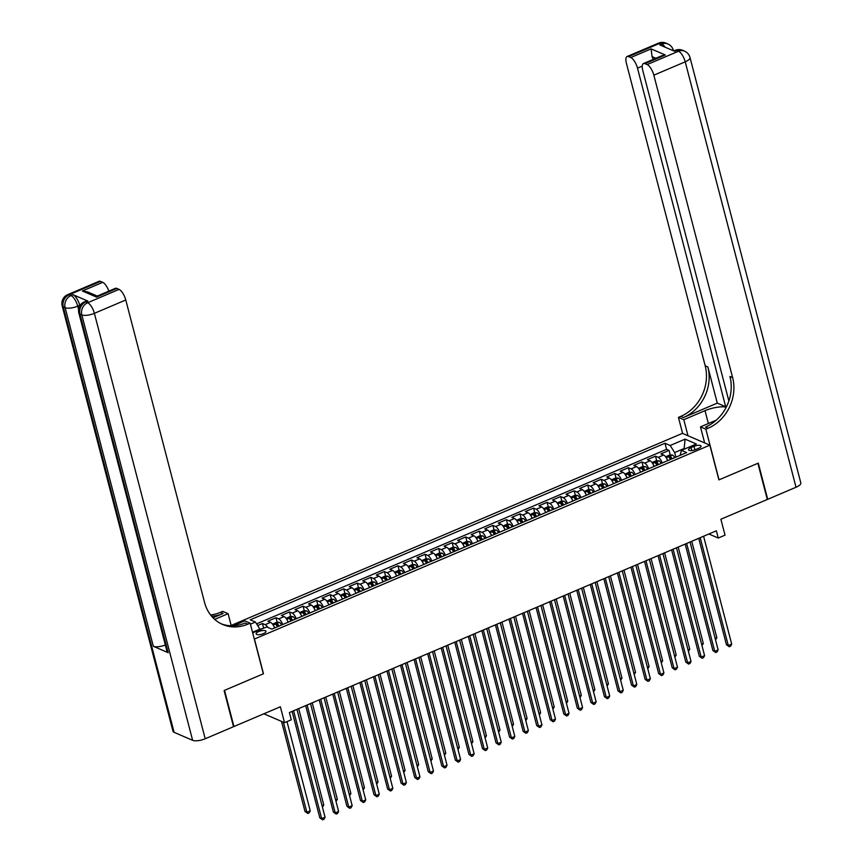 <?xml version="1.0" encoding="UTF-8"?>
<svg xmlns="http://www.w3.org/2000/svg" width="863" height="863" viewBox="0 0 863 863"><rect width="100%" height="100%" fill="white"/><g stroke="black" fill="none" stroke-linecap="round" stroke-linejoin="round"><path stroke-width="1.29" d="M263.431 633.625A5.092 1.737 -14.6 0 0 265.977 631.317A5.092 1.737 -14.6 0 0 258.684 631.576A5.092 1.737 -14.6 0 0 256.128 633.884A5.092 1.737 -14.6 0 0 263.431 633.625M263.862 713.787L284.51 722.687L280.367 706.765L233.938 726.527L224.52 690.357L263.485 673.766L254.434 639.03L709.861 445.168L682.439 433.355L231.176 625.448M709.861 445.168L718.911 479.893L757.876 463.302L767.304 499.483L720.875 519.246L725.028 535.157L718.243 538.048L716.366 530.81L289.396 712.558L291.284 719.796L284.51 722.687M667.66 460.659A6.365 2.395 -113.1 0 0 663.636 455.028L660.929 453.862L669.062 450.4L670.26 454.984M662.234 462.967A6.365 2.395 -113.1 0 0 658.21 457.336L655.513 456.171L656.7 460.756M655.513 456.171L647.379 459.634L650.087 460.799A6.365 2.395 -113.1 0 1 654.1 466.43M640.551 472.201A6.365 2.395 -113.1 0 0 636.527 466.57L633.82 465.405L641.953 461.942L643.151 466.527M626.991 477.973A6.365 2.395 -113.1 0 0 622.978 472.341L620.27 471.176L628.404 467.714L629.591 472.298M613.442 483.733A6.365 2.395 -113.1 0 0 609.418 478.113L606.711 476.937L614.844 473.485L616.042 478.07M599.882 489.504A6.365 2.395 -113.1 0 0 595.869 483.873L593.161 482.708L601.295 479.245L602.482 483.841M586.333 495.276A6.365 2.395 -113.1 0 0 582.309 489.645L579.602 488.48L587.735 485.017L588.933 489.601M589.958 493.56L590.001 493.712A2.147 0.809 66.9 0 0 589.753 493.248L589.213 491.166L587.584 491.867A4.218 1.586 66.9 0 1 589.149 494.078M572.773 501.047A6.365 2.395 -113.1 0 0 568.76 495.416L566.052 494.251L574.186 490.788L575.373 495.373M559.224 506.818A6.365 2.395 -113.1 0 0 555.2 501.187L552.493 500.022L560.626 496.559L561.824 501.144M545.664 512.59A6.365 2.395 -113.1 0 0 541.651 506.959L538.944 505.794L547.077 502.331L548.264 506.915M549.3 510.874L549.343 511.025A2.147 0.809 66.9 0 0 549.095 510.562L548.555 508.48L546.926 509.17A4.218 1.586 66.9 0 1 548.48 511.392M532.115 518.361A6.365 2.395 -113.1 0 0 528.091 512.73L525.384 511.565L533.517 508.102L534.715 512.687M518.555 524.121A6.365 2.395 -113.1 0 0 514.542 518.501L511.835 517.336L519.968 513.873L521.166 518.458M505.006 529.893A6.365 2.395 -113.1 0 0 500.982 524.262L498.275 523.097L506.408 519.645L507.606 524.229M491.446 535.664A6.365 2.395 -113.1 0 0 487.433 530.033L484.726 528.868L492.859 525.405L494.057 530.001M495.082 533.949L495.125 534.1A2.147 0.809 66.9 0 0 494.877 533.636L494.337 531.554L492.708 532.255A4.218 1.586 66.9 0 1 494.272 534.467M477.897 541.435A6.365 2.395 -113.1 0 0 473.873 535.804L471.166 534.639L479.299 531.177L480.497 535.761M464.337 547.207A6.365 2.395 -113.1 0 0 460.324 541.576L457.617 540.411L465.75 536.948L466.948 541.533M450.788 552.978A6.365 2.395 -113.1 0 0 446.764 547.347L444.057 546.182L452.19 542.719L453.388 547.304M454.423 551.263L454.456 551.414A2.147 0.809 66.9 0 0 454.208 550.95L453.668 548.868L452.039 549.558A4.218 1.586 66.9 0 1 453.604 551.781M437.239 558.749A6.365 2.395 -113.1 0 0 433.215 553.118L430.508 551.953L438.641 548.49L439.839 553.075M423.679 564.521A6.365 2.395 -113.1 0 0 419.655 558.89L416.948 557.725L425.081 554.262L426.279 558.846M410.13 570.281A6.365 2.395 -113.1 0 0 406.106 564.661L403.399 563.496L411.532 560.033L412.73 564.618M396.57 576.053A6.365 2.395 -113.1 0 0 392.546 570.421L389.849 569.256L397.972 565.794L399.17 570.389M383.021 581.824A6.365 2.395 -113.1 0 0 378.997 576.193L376.29 575.028L384.423 571.565L385.621 576.15M369.461 587.595A6.365 2.395 -113.1 0 0 365.437 581.964L362.74 580.799L370.863 577.336L372.061 581.921M355.912 593.366A6.365 2.395 -113.1 0 0 351.888 587.735L349.181 586.57L357.314 583.108L358.512 587.692M359.537 591.651L359.58 591.802A2.147 0.809 66.9 0 0 359.332 591.338L358.792 589.256L357.163 589.947A4.218 1.586 66.9 0 1 358.728 592.169M342.352 599.138A6.365 2.395 -113.1 0 0 338.328 593.507L335.631 592.342L343.754 588.879L344.952 593.464M328.803 604.909A6.365 2.395 -113.1 0 0 324.779 599.278L322.072 598.113L330.205 594.65L331.403 599.235M315.243 610.67A6.365 2.395 -113.1 0 0 311.219 605.049L308.523 603.884L316.656 600.421L317.843 605.006M318.879 608.954L318.911 609.116A2.147 0.809 66.9 0 0 318.674 608.652L318.123 606.57L316.505 607.261A4.218 1.586 66.9 0 1 318.059 609.472M301.694 616.441A6.365 2.395 -113.1 0 0 297.67 610.81L294.963 609.645L303.096 606.193L304.294 610.777M288.134 622.212A6.365 2.395 -113.1 0 0 284.11 616.581L281.414 615.416L289.547 611.953L290.734 616.549M274.585 627.984A6.365 2.395 -113.1 0 0 270.561 622.352L267.854 621.187L275.987 617.725L277.185 622.309M693.992 446.344L691.004 447.606A4.93 1.672 -14.6 0 0 688.534 449.839A4.93 1.672 -14.6 0 0 695.6 449.591L698.588 448.318A4.93 1.672 -14.6 0 0 701.058 446.085A4.93 1.672 -14.6 0 0 693.992 446.344L694.909 449.86M252.676 632.859L266.689 626.905L271.877 629.138L686.646 452.579L681.457 450.346L680.13 455.351M250.421 624.176L255.426 622.05L250.238 619.817L664.995 443.258L670.184 445.491L685.093 439.138L696.365 443.992L681.457 450.346M669.062 450.4L666.581 449.332L256.57 623.863M267.735 627.347A6.365 2.395 66.9 0 0 265.135 624.661L262.438 623.496L257.638 625.546M275.987 617.725L278.695 618.89A6.365 2.395 66.9 0 1 282.719 624.521M289.547 611.953L292.244 613.118A6.365 2.395 66.9 0 1 296.268 618.749M303.096 606.193L305.804 607.358A6.365 2.395 66.9 0 1 309.828 612.978M316.656 600.421L319.353 601.587A6.365 2.395 66.9 0 1 323.377 607.218M330.205 594.65L332.913 595.815A6.365 2.395 66.9 0 1 336.937 601.446M343.754 588.879L346.462 590.044A6.365 2.395 66.9 0 1 350.486 595.675M357.314 583.108L360.022 584.273A6.365 2.395 66.9 0 1 364.046 589.904M370.863 577.336L373.571 578.501A6.365 2.395 66.9 0 1 377.595 584.132M384.423 571.565L387.131 572.73A6.365 2.395 66.9 0 1 391.144 578.361M397.972 565.794L400.68 566.959A6.365 2.395 66.9 0 1 404.704 572.59M411.532 560.033L414.24 561.198A6.365 2.395 66.9 0 1 418.253 566.818M425.081 554.262L427.789 555.427A6.365 2.395 66.9 0 1 431.813 561.058M438.641 548.49L441.349 549.655A6.365 2.395 66.9 0 1 445.362 555.287M452.19 542.719L454.898 543.884A6.365 2.395 66.9 0 1 458.922 549.515M465.75 536.948L468.458 538.113A6.365 2.395 66.9 0 1 472.471 543.744M479.299 531.177L482.007 532.342A6.365 2.395 66.9 0 1 486.031 537.973M492.859 525.405L495.567 526.57A6.365 2.395 66.9 0 1 499.58 532.201M506.408 519.645L509.116 520.81A6.365 2.395 66.9 0 1 513.14 526.43M519.968 513.873L522.676 515.038A6.365 2.395 66.9 0 1 526.689 520.669M533.517 508.102L536.225 509.267A6.365 2.395 66.9 0 1 540.249 514.898M547.077 502.331L549.785 503.496A6.365 2.395 66.9 0 1 553.798 509.127M560.626 496.559L563.334 497.724A6.365 2.395 66.9 0 1 567.358 503.356M574.186 490.788L576.883 491.953A6.365 2.395 66.9 0 1 580.907 497.584M587.735 485.017L590.443 486.182A6.365 2.395 66.9 0 1 594.467 491.813M601.295 479.245L603.992 480.411A6.365 2.395 66.9 0 1 608.016 486.042M614.844 473.485L617.552 474.65A6.365 2.395 66.9 0 1 621.576 480.27M628.404 467.714L631.101 468.879A6.365 2.395 66.9 0 1 635.125 474.51M641.953 461.942L644.661 463.107A6.365 2.395 66.9 0 1 648.685 468.738M684.305 449.127L684.143 448.512L674.661 452.557L670.184 445.491M675.858 457.163L674.661 452.557M708.857 534.003L718.243 538.048M684.942 448.857L684.143 448.512L685.093 439.138M260.054 629.72L259.892 629.116L252.525 632.255M666.581 449.332L664.995 443.258M262.438 623.496L263.625 628.081M255.426 622.05L259.892 629.116M698.728 538.318L726.452 644.747L728.296 645.546L700.206 537.692M731.695 644.1L730.605 646.171L729.257 646.754L728.296 645.546L731.695 644.1L703.593 536.247M729.257 646.754L726.452 644.747M666.948 459.008A4.218 1.586 66.9 0 1 667.897 460.551M665.621 456.818L669.677 454.974L672.514 455.038A4.218 1.586 66.9 0 1 674.672 457.67M672.104 458.771A4.218 1.586 -113.1 0 0 670.54 456.549L668.911 457.239A4.218 1.586 66.9 0 1 670.475 459.461M670.54 456.549L671.08 458.631A2.147 0.809 66.9 0 1 671.371 459.073M715.157 638.447L716.862 637.714L691.748 541.284M716.862 637.714L715.535 639.893M658.501 43.15A9.536 9.536 0 0 1 666.02 43.161A9.536 8.22 113.3 0 0 659.979 43.247L628.598 56.602A9.536 3.592 -113.1 0 0 627.131 56.505L658.501 43.15A9.536 3.592 66.9 0 1 659.979 43.247L661.835 44.045L659.807 44.908L674.629 51.295L676.657 50.432L678.512 51.23A9.536 3.592 66.9 0 1 685.222 61.823L653.841 75.178A9.536 3.592 -113.1 0 0 647.131 64.585L678.512 51.23A9.536 8.22 -66.7 0 1 684.553 51.144A9.536 9.536 0 0 1 690.012 57.508A9.536 3.247 -14.6 0 1 685.222 61.823L796.031 487.25L767.703 499.31L758.286 463.129L719.041 479.839L705.858 429.191L708.156 428.21A39.752 34.25 113.3 0 0 732.622 377.606L653.841 75.178M726.268 407.109A17.886 6.084 -14.6 0 0 705.017 410.659L683.798 419.698L678.426 417.379L680.734 416.398A39.752 34.25 113.3 0 0 705.19 365.793L626.419 63.366A9.536 3.592 -113.1 0 1 627.131 56.505M704.661 442.924L700.476 426.872L716.29 420.152M700.476 426.872L705.858 429.191M726.657 406.344L725.697 406.743L637.498 68.145A9.536 3.592 -113.1 0 0 630.788 57.541L651.123 48.889L665.276 54.984L661.727 55.771L643.474 63.549A9.536 3.592 -113.1 0 0 642.762 70.41L728.857 400.95M717.282 403.118L683.399 417.552A39.752 34.25 113.3 0 0 707.865 366.948L717.282 403.118L725.697 406.743M665.276 54.984L644.952 63.646L647.131 64.585M644.952 63.646A9.536 3.592 -113.1 0 0 643.474 63.549M690.012 57.508L800.821 482.924A9.536 3.247 165.4 0 1 796.031 487.25M687.984 435.739L683.798 419.698M682.611 433.431L678.426 417.379M628.598 56.602L630.788 57.541M655.869 58.274L652.04 56.624A9.536 3.592 66.9 0 1 653.205 59.407M708.156 428.21L705.492 427.066A39.752 34.25 113.3 0 0 729.947 376.462L732.622 377.606M652.04 56.624L651.123 48.889M87.864 301.079L85.825 301.942A9.536 3.592 -113.1 0 0 84.347 301.845L86.386 300.982A9.536 3.592 66.9 0 1 87.864 301.079L73.031 294.693A9.536 3.592 66.9 0 1 79.741 305.286L77.713 306.149L78.609 309.58M224.11 690.529L263.344 673.82L250.162 623.172L247.854 624.154A39.752 34.25 -66.7 0 1 222.708 624.488A39.752 34.25 -66.7 0 1 204.542 602.406L125.771 299.979L94.391 313.334L205.2 738.76L233.528 726.7L224.11 690.529M231.252 625.772L228.102 613.679L214.693 619.386M228.102 613.679L222.73 611.36L220.432 612.342A39.752 34.25 -66.7 0 1 210.561 614.931M213.01 617.779L223.096 613.496A39.752 34.25 -66.7 0 1 211.597 616.214M250.162 623.172L244.779 620.864L233.301 625.751M205.2 738.76A9.536 3.247 165.4 0 1 192.622 740.303L81.812 314.887L79.957 314.089A9.536 8.22 113.3 0 1 85.825 301.942L87.681 302.74L119.062 289.385L116.872 288.436A9.536 3.592 66.9 0 0 115.394 288.339L97.141 296.117L96.537 297.099L82.384 290.993L102.719 282.341L100.529 281.403L69.148 294.758L71.003 295.556L73.031 294.693M102.719 282.341A9.536 3.592 66.9 0 1 108.867 291.122M165.329 644.995A9.536 3.247 165.4 0 1 153.334 646.301L65.135 307.703L63.279 306.904A9.536 8.22 113.3 0 1 69.148 294.758A9.536 3.592 -113.1 0 0 67.67 294.661L99.051 281.306A9.536 3.592 66.9 0 1 100.529 281.403M192.622 740.303L174.089 732.32A9.536 3.247 165.4 0 1 172.988 731.263L62.179 305.847A9.536 3.247 -14.6 0 0 63.279 306.904L174.089 732.32M153.334 646.301L168.156 652.687A9.536 3.247 165.4 0 1 167.055 651.63L78.857 313.032A9.536 3.247 -14.6 0 0 79.957 314.089L168.156 652.687M119.062 289.385A9.536 3.592 66.9 0 1 125.771 299.979M247.854 624.154L245.189 623.01A39.752 34.25 -66.7 0 1 221.381 623.884M82.384 290.993L87.584 291.899L97.26 296.063M685.168 544.089L712.892 650.519L714.747 651.317L686.657 543.453M718.135 649.871L717.056 651.943L715.697 652.525L714.747 651.317L718.135 649.871L690.044 542.018M715.697 652.525L712.892 650.519M671.619 549.86L699.343 656.29L701.198 657.088L673.097 549.224M704.586 655.643L703.496 657.714L702.148 658.296L701.198 657.088L704.586 655.643L676.484 547.789M702.148 658.296L699.343 656.29M658.059 555.632L685.783 662.061L687.638 662.849L659.548 554.995M691.026 661.414L689.947 663.485L688.588 664.068L687.638 662.849L691.026 661.414L662.935 553.561M688.588 664.068L685.783 662.061M644.51 561.403L672.234 667.822L674.089 668.62L645.988 560.767M677.477 667.185L676.387 669.257L675.039 669.828L674.089 668.62L677.477 667.185L649.375 559.321M675.039 669.828L672.234 667.822M653.399 464.779A4.218 1.586 66.9 0 1 654.348 466.322M652.061 462.59L656.117 460.745L658.954 460.81A4.218 1.586 66.9 0 1 661.123 463.442M658.545 464.531A4.218 1.586 -113.1 0 0 656.98 462.32L655.362 463.01A4.218 1.586 66.9 0 1 656.916 465.233M656.98 462.32L657.53 464.402A2.147 0.809 66.9 0 1 657.811 464.844M701.608 644.208L703.313 643.485L678.189 547.056M703.313 643.485L701.986 645.664M639.839 470.551A4.218 1.586 66.9 0 1 640.788 472.093M638.512 468.361L642.568 466.516L645.405 466.581A4.218 1.586 66.9 0 1 647.563 469.213M644.995 470.303A4.218 1.586 -113.1 0 0 643.431 468.091L641.802 468.782A4.218 1.586 66.9 0 1 643.367 471.004M643.431 468.091L643.971 470.173A2.147 0.809 66.9 0 1 644.262 470.615M688.048 649.979L689.753 649.256L664.639 552.827M689.753 649.256L688.426 651.436M626.29 476.322A4.218 1.586 66.9 0 1 627.239 477.865M624.952 474.132L629.008 472.288L631.845 472.341A4.218 1.586 66.9 0 1 634.014 474.984M631.436 476.074A4.218 1.586 -113.1 0 0 629.871 473.863L628.253 474.553A4.218 1.586 66.9 0 1 629.807 476.764M629.871 473.863L630.422 475.945A2.147 0.809 66.9 0 1 630.702 476.387M674.499 655.751L676.204 655.028L651.09 558.598M676.204 655.028L674.877 657.207M612.73 482.093A4.218 1.586 66.9 0 1 613.679 483.636M611.403 479.904L615.459 478.059L618.296 478.113A4.218 1.586 66.9 0 1 620.454 480.745M617.886 481.845A4.218 1.586 -113.1 0 0 616.322 479.634L614.693 480.324A4.218 1.586 66.9 0 1 616.258 482.536M616.322 479.634L616.862 481.716A2.147 0.809 66.9 0 1 617.153 482.158M660.939 661.522L662.644 660.799L637.53 564.37M662.644 660.799L661.317 662.978M630.95 567.164L658.674 673.593L660.529 674.391L632.439 566.538M663.917 672.957L662.838 675.028L661.479 675.6L660.529 674.391L663.917 672.957L635.826 565.092M661.479 675.6L658.674 673.593M599.181 487.865A4.218 1.586 66.9 0 1 600.13 489.407M597.843 485.675L601.899 483.819L604.736 483.884A4.218 1.586 66.9 0 1 606.905 486.516M604.327 487.617A4.218 1.586 -113.1 0 0 602.762 485.405L601.144 486.096A4.218 1.586 66.9 0 1 602.698 488.307M602.762 485.405L603.313 487.487A2.147 0.809 66.9 0 1 603.593 487.929M647.39 667.293L649.095 666.57L623.981 570.141M649.095 666.57L647.768 668.749M617.401 572.935L645.125 679.364L646.98 680.163L618.879 572.309M650.368 678.717L649.278 680.799L647.93 681.371L646.98 680.163L650.368 678.717L622.266 570.864M647.93 681.371L645.125 679.364M585.621 493.625A4.218 1.586 66.9 0 1 586.57 495.179M584.294 491.435L588.35 489.591L591.187 489.655A4.218 1.586 66.9 0 1 593.345 492.288M590.777 493.388A4.218 1.586 -113.1 0 0 589.213 491.166M633.83 673.064L635.535 672.331L610.421 575.912M635.535 672.331L634.208 674.51M603.841 578.706L631.565 685.136L633.42 685.934L605.33 578.081M636.808 684.488L635.729 686.57L634.37 687.142L633.42 685.934L636.808 684.488L608.717 576.635M634.37 687.142L631.565 685.136M572.072 499.397A4.218 1.586 66.9 0 1 573.021 500.939M570.734 497.207L574.79 495.362L577.627 495.427A4.218 1.586 66.9 0 1 579.796 498.059M577.218 499.159A4.218 1.586 -113.1 0 0 575.664 496.937L574.035 497.627A4.218 1.586 66.9 0 1 575.589 499.85M575.664 496.937L576.204 499.019A2.147 0.809 66.9 0 1 576.484 499.472M620.281 678.836L621.986 678.102L596.872 581.684M621.986 678.102L620.659 680.281M590.292 584.478L618.016 690.907L619.871 691.705L591.77 583.852M623.259 690.26L622.169 692.331L620.821 692.913L619.871 691.705L623.259 690.26L595.157 582.406M620.821 692.913L618.016 690.907M558.512 505.168A4.218 1.586 66.9 0 1 559.461 506.71M557.185 502.978L561.241 501.133L564.078 501.198A4.218 1.586 66.9 0 1 566.236 503.83M563.668 504.931A4.218 1.586 -113.1 0 0 562.104 502.708L560.475 503.399A4.218 1.586 66.9 0 1 562.04 505.621M562.104 502.708L562.644 504.79A2.147 0.809 66.9 0 1 562.935 505.233M606.721 684.607L608.426 683.874L583.312 587.444M608.426 683.874L607.099 686.053M576.743 590.249L604.456 696.678L606.311 697.477L578.221 589.612M609.699 696.031L608.62 698.102L607.261 698.685L606.311 697.477L609.699 696.031L581.608 588.178M607.261 698.685L604.456 696.678M544.963 510.939A4.218 1.586 66.9 0 1 545.912 512.482M543.636 508.749L547.681 506.905L550.518 506.969A4.218 1.586 66.9 0 1 552.687 509.602M550.109 510.691A4.218 1.586 -113.1 0 0 548.555 508.48M593.172 690.368L594.877 689.645L569.763 593.215M594.877 689.645L593.55 691.824M563.183 596.02L590.907 702.45L592.762 703.248L564.661 595.384M596.15 701.802L595.06 703.874L593.712 704.456L592.762 703.248L596.15 701.802L568.048 593.949M593.712 704.456L590.907 702.45M531.403 516.71A4.218 1.586 66.9 0 1 532.352 518.253M530.076 514.521L534.132 512.676L536.969 512.741A4.218 1.586 66.9 0 1 539.138 515.373M536.559 516.462A4.218 1.586 -113.1 0 0 534.995 514.251L533.366 514.941A4.218 1.586 66.9 0 1 534.931 517.153M534.995 514.251L535.535 516.333A2.147 0.809 66.9 0 1 535.826 516.775M579.612 696.139L581.328 695.416L556.204 598.987M581.328 695.416L579.99 697.595M549.634 601.791L577.347 708.21L579.202 709.008L551.112 601.155M582.59 707.574L581.511 709.645L580.152 710.227L579.202 709.008L582.59 707.574L554.499 599.709M580.152 710.227L577.347 708.21M517.854 522.482A4.218 1.586 66.9 0 1 518.803 524.024M516.527 520.292L520.572 518.447L523.409 518.501A4.218 1.586 66.9 0 1 525.578 521.144M523 522.234A4.218 1.586 -113.1 0 0 521.446 520.022L519.817 520.713A4.218 1.586 66.9 0 1 521.381 522.924M521.446 520.022L521.986 522.104A2.147 0.809 66.9 0 1 522.266 522.547M566.063 701.91L567.768 701.188L542.654 604.758M567.768 701.188L566.441 703.367M536.074 607.552L563.798 713.981L565.653 714.78L537.552 606.926M569.041 713.345L567.951 715.416L566.603 715.988L565.653 714.78L569.041 713.345L540.939 605.481M566.603 715.988L563.798 713.981M504.294 528.253A4.218 1.586 66.9 0 1 505.243 529.796M502.967 526.063L507.023 524.208L509.86 524.273A4.218 1.586 66.9 0 1 512.029 526.905M509.45 528.005A4.218 1.586 -113.1 0 0 507.886 525.794L506.257 526.484A4.218 1.586 66.9 0 1 507.822 528.695M507.886 525.794L508.426 527.876A2.147 0.809 66.9 0 1 508.717 528.318M552.503 707.682L554.219 706.959L529.095 610.529M554.219 706.959L552.881 709.138M522.525 613.323L550.238 719.753L552.093 720.551L524.003 612.698M555.481 719.106L554.402 721.188L553.043 721.759L552.093 720.551L555.481 719.106L527.39 611.252M553.043 721.759L550.238 719.753M490.745 534.014A4.218 1.586 66.9 0 1 491.694 535.567M489.418 531.835L493.463 529.979L496.311 530.044A4.218 1.586 66.9 0 1 498.469 532.676M495.891 533.776A4.218 1.586 -113.1 0 0 494.337 531.554M538.954 713.453L540.659 712.73L515.545 616.301M540.659 712.73L539.332 714.909M508.965 619.095L536.689 725.524L538.544 726.322L510.443 618.469M541.932 724.877L540.853 726.959L539.494 727.531L538.544 726.322L541.932 724.877L513.841 617.023M539.494 727.531L536.689 725.524M477.185 539.785A4.218 1.586 66.9 0 1 478.134 541.338M475.858 537.595L479.914 535.75L482.751 535.815A4.218 1.586 66.9 0 1 484.92 538.447M482.341 539.548A4.218 1.586 -113.1 0 0 480.777 537.325L479.148 538.027A4.218 1.586 66.9 0 1 480.713 540.238M480.777 537.325L481.317 539.407A2.147 0.809 66.9 0 1 481.608 539.86M525.394 719.224L527.11 718.491L501.986 622.072M527.11 718.491L525.772 720.67M495.416 624.866L523.129 731.295L524.984 732.094L496.894 624.24M528.372 730.648L527.293 732.719L525.934 733.302L524.984 732.094L528.372 730.648L500.281 622.795M525.934 733.302L523.129 731.295M463.636 545.556A4.218 1.586 66.9 0 1 464.585 547.099M462.309 543.366L466.354 541.522L469.202 541.586A4.218 1.586 66.9 0 1 471.36 544.219M468.782 545.319A4.218 1.586 -113.1 0 0 467.228 543.097L465.599 543.787A4.218 1.586 66.9 0 1 467.163 546.009M467.228 543.097L467.768 545.179A2.147 0.809 66.9 0 1 468.059 545.621M511.845 724.996L513.55 724.262L488.436 627.833M513.55 724.262L512.223 726.441M481.856 630.637L509.58 737.067L511.435 737.865L483.334 630.012M514.823 736.419L513.744 738.491L512.385 739.073L511.435 737.865L514.823 736.419L486.732 628.566M512.385 739.073L509.58 737.067M450.076 551.328A4.218 1.586 66.9 0 1 451.025 552.87M448.749 549.138L452.805 547.293L455.642 547.358A4.218 1.586 66.9 0 1 457.811 549.99M455.233 551.079A4.218 1.586 -113.1 0 0 453.668 548.868M498.285 730.756L500.001 730.033L474.877 633.604M500.001 730.033L498.674 732.212M468.307 636.409L496.031 742.838L497.875 743.636L469.785 635.772M501.263 742.191L500.184 744.262L498.825 744.845L497.875 743.636L501.263 742.191L473.172 634.337M498.825 744.845L496.031 742.838M436.527 557.099A4.218 1.586 66.9 0 1 437.476 558.641M435.2 554.909L439.245 553.064L442.093 553.129A4.218 1.586 66.9 0 1 444.251 555.761M441.673 556.851A4.218 1.586 -113.1 0 0 440.119 554.639L438.49 555.33A4.218 1.586 66.9 0 1 440.054 557.552M440.119 554.639L440.659 556.721A2.147 0.809 66.9 0 1 440.95 557.164M484.736 736.527L486.441 735.805L461.327 639.375M486.441 735.805L485.114 737.984M454.747 642.18L482.471 748.609L484.326 749.408L456.225 641.543M487.714 747.962L486.635 750.033L485.276 750.616L484.326 749.408L487.714 747.962L459.623 640.109M485.276 750.616L482.471 748.609M422.967 562.87A4.218 1.586 66.9 0 1 423.916 564.413M421.64 560.68L425.696 558.836L428.533 558.89A4.218 1.586 66.9 0 1 430.702 561.533M428.124 562.622A4.218 1.586 -113.1 0 0 426.559 560.411L424.93 561.101A4.218 1.586 66.9 0 1 426.495 563.312M426.559 560.411L427.099 562.493A2.147 0.809 66.9 0 1 427.39 562.935M471.176 742.299L472.892 741.576L447.768 645.146M472.892 741.576L471.565 743.755M441.198 647.951L468.922 754.37L470.767 755.168L442.676 647.315M474.154 753.733L473.075 755.805L471.716 756.376L470.767 755.168L474.154 753.733L446.063 645.869M471.716 756.376L468.922 754.37M409.418 568.641A4.218 1.586 66.9 0 1 410.367 570.184M408.091 566.452L412.147 564.607L414.984 564.661A4.218 1.586 66.9 0 1 417.142 567.293M414.564 568.393A4.218 1.586 -113.1 0 0 413.01 566.182L411.381 566.872A4.218 1.586 66.9 0 1 412.946 569.084M413.01 566.182L413.55 568.264A2.147 0.809 66.9 0 1 413.841 568.706M457.627 748.07L459.332 747.347L434.218 650.918M459.332 747.347L458.005 749.526M427.638 653.712L455.362 760.141L457.217 760.939L429.116 653.086M460.605 759.505L459.526 761.576L458.167 762.148L457.217 760.939L460.605 759.505L432.514 651.641M458.167 762.148L455.362 760.141M395.858 574.413A4.218 1.586 66.9 0 1 396.807 575.955M394.531 572.223L398.587 570.367L401.424 570.432A4.218 1.586 66.9 0 1 403.593 573.064M401.015 574.165A4.218 1.586 -113.1 0 0 399.45 571.953L397.821 572.644A4.218 1.586 66.9 0 1 399.386 574.855M399.45 571.953L400.001 574.035A2.147 0.809 66.9 0 1 400.281 574.478M444.078 753.841L445.783 753.119L420.659 656.689M445.783 753.119L444.456 755.298M414.089 659.483L441.813 765.913L443.658 766.711L415.567 658.857M447.045 765.265L445.966 767.347L444.607 767.919L443.658 766.711L447.045 765.265L418.954 657.412M444.607 767.919L441.813 765.913M382.309 580.173A4.218 1.586 66.9 0 1 383.258 581.727M380.982 577.983L385.038 576.139L387.875 576.204A4.218 1.586 66.9 0 1 390.033 578.836M387.455 579.936A4.218 1.586 -113.1 0 0 385.901 577.714L384.272 578.415A4.218 1.586 66.9 0 1 385.837 580.626M385.901 577.714L386.441 579.796A2.147 0.809 66.9 0 1 386.732 580.249M430.518 759.613L432.223 758.879L407.109 662.46M432.223 758.879L430.896 761.058M400.529 665.254L428.253 771.684L430.108 772.482L402.018 664.629M433.496 771.037L432.417 773.119L431.058 773.69L430.108 772.482L433.496 771.037L405.405 663.183M431.058 773.69L428.253 771.684M368.749 585.945A4.218 1.586 66.9 0 1 369.698 587.487M367.422 583.755L371.478 581.91L374.315 581.975A4.218 1.586 66.9 0 1 376.484 584.607M373.906 585.707A4.218 1.586 -113.1 0 0 372.341 583.485L370.723 584.175A4.218 1.586 66.9 0 1 372.277 586.398M372.341 583.485L372.892 585.567A2.147 0.809 66.9 0 1 373.172 586.02M416.969 765.384L418.674 764.65L393.55 668.232M418.674 764.65L417.347 766.829M386.98 671.026L414.704 777.455L416.549 778.253L388.458 670.4M419.947 776.808L418.857 778.879L417.509 779.462L416.549 778.253L419.947 776.808L391.845 668.954M417.509 779.462L414.704 777.455M355.2 591.716A4.218 1.586 66.9 0 1 356.149 593.259M353.873 589.526L357.929 587.681L360.766 587.746A4.218 1.586 66.9 0 1 362.924 590.378M360.356 591.479A4.218 1.586 -113.1 0 0 358.792 589.256M403.409 771.155L405.114 770.422L380 673.992M405.114 770.422L403.787 772.601M373.42 676.797L401.144 783.226L402.999 784.025L374.909 676.16M406.387 782.579L405.308 784.65L403.949 785.233L402.999 784.025L406.387 782.579L378.296 674.726M403.949 785.233L401.144 783.226M341.651 597.487A4.218 1.586 66.9 0 1 342.6 599.03M340.313 595.297L344.369 593.453L347.206 593.517A4.218 1.586 66.9 0 1 349.375 596.15M346.797 597.239A4.218 1.586 -113.1 0 0 345.232 595.028L343.614 595.718A4.218 1.586 66.9 0 1 345.168 597.94M345.232 595.028L345.783 597.11A2.147 0.809 66.9 0 1 346.063 597.552M389.86 776.916L391.565 776.193L366.441 679.764M391.565 776.193L390.238 778.372M359.871 682.568L387.595 788.998L389.44 789.796L361.349 681.932M392.838 788.351L391.748 790.422L390.4 791.004L389.44 789.796L392.838 788.351L364.736 680.497M390.4 791.004L387.595 788.998M328.091 603.259A4.218 1.586 66.9 0 1 329.04 604.801M326.764 601.069L330.82 599.224L333.657 599.289A4.218 1.586 66.9 0 1 335.815 601.921M333.247 603.01A4.218 1.586 -113.1 0 0 331.683 600.799L330.054 601.489A4.218 1.586 66.9 0 1 331.619 603.701M331.683 600.799L332.223 602.881A2.147 0.809 66.9 0 1 332.514 603.323M376.3 782.687L378.005 781.964L352.891 685.535M378.005 781.964L376.678 784.143M346.311 688.34L374.035 794.758L375.89 795.557L347.8 687.703M379.278 794.122L378.199 796.193L376.84 796.776L375.89 795.557L379.278 794.122L351.187 686.258M376.84 796.776L374.035 794.758M314.542 609.03A4.218 1.586 66.9 0 1 315.491 610.573M313.204 606.84L317.26 604.995L320.097 605.049A4.218 1.586 66.9 0 1 322.266 607.692M319.688 608.782A4.218 1.586 -113.1 0 0 318.123 606.57M362.751 788.458L364.456 787.736L339.332 691.306M364.456 787.736L363.129 789.915M332.762 694.1L360.486 800.53L362.331 801.328L334.24 693.474M365.729 799.893L364.639 801.964L363.291 802.536L362.331 801.328L365.729 799.893L337.627 692.029M363.291 802.536L360.486 800.53M300.982 614.801A4.218 1.586 66.9 0 1 301.931 616.344M299.655 612.611L303.711 610.767L306.548 610.821A4.218 1.586 66.9 0 1 308.706 613.453M306.138 614.553A4.218 1.586 -113.1 0 0 304.574 612.342L302.945 613.032A4.218 1.586 66.9 0 1 304.51 615.243M304.574 612.342L305.114 614.424A2.147 0.809 66.9 0 1 305.405 614.866M349.191 794.23L350.896 793.507L325.783 697.077M350.896 793.507L349.569 795.686M319.202 699.871L346.926 806.301L348.781 807.099L320.691 699.246M352.169 805.654L351.09 807.736L349.731 808.307L348.781 807.099L352.169 805.654L324.078 697.8M349.731 808.307L346.926 806.301M287.433 620.573A4.218 1.586 66.9 0 1 288.382 622.115M286.095 618.383L290.151 616.527L292.989 616.592A4.218 1.586 66.9 0 1 295.157 619.224M292.579 620.324A4.218 1.586 -113.1 0 0 291.014 618.102L289.396 618.803A4.218 1.586 66.9 0 1 290.95 621.015M291.014 618.102L291.565 620.195A2.147 0.809 66.9 0 1 291.845 620.637M335.642 800.001L337.347 799.278L312.223 702.849M337.347 799.278L336.02 801.457M305.653 705.643L333.377 812.072L335.222 812.87L307.131 705.017M338.62 811.425L337.53 813.507L336.182 814.079L335.222 812.87L338.62 811.425L310.518 703.572M336.182 814.079L333.377 812.072M273.873 626.333A4.218 1.586 66.9 0 1 274.822 627.886M272.546 624.143L276.602 622.299L279.439 622.363A4.218 1.586 66.9 0 1 281.597 624.995M279.029 626.096A4.218 1.586 -113.1 0 0 277.465 623.873L275.836 624.575A4.218 1.586 66.9 0 1 277.401 626.786M277.465 623.873L278.005 625.955A2.147 0.809 66.9 0 1 278.296 626.409M322.082 805.772L323.787 805.039L298.674 708.62M323.787 805.039L322.46 807.218M292.093 711.414L319.817 817.844L321.672 818.642L293.582 710.788M325.06 817.196L323.981 819.278L322.622 819.85L321.672 818.642L325.06 817.196L296.969 709.343M322.622 819.85L319.817 817.844M263.895 628.091L259.968 629.386M281.532 721.403L304.995 811.457L306.85 812.256L310.238 810.81L287.001 721.619M283.388 722.202L306.85 812.256L307.8 813.464L304.995 811.457M310.238 810.81L309.159 812.892L307.8 813.464M658.21 457.336L663.636 455.028M265.135 624.661L270.561 622.352M278.695 618.89L284.11 616.581M292.244 613.118L297.67 610.81M305.804 607.358L311.219 605.049M319.353 601.587L324.779 599.278M332.913 595.815L338.328 593.507M346.462 590.044L351.888 587.735M360.022 584.273L365.437 581.964M373.571 578.501L378.997 576.193M387.131 572.73L392.546 570.421M400.68 566.959L406.106 564.661M414.24 561.198L419.655 558.89M427.789 555.427L433.215 553.118M441.349 549.655L446.764 547.347M454.898 543.884L460.324 541.576M468.458 538.113L473.873 535.804M482.007 532.342L487.433 530.033M495.567 526.57L500.982 524.262M509.116 520.81L514.542 518.501M522.676 515.038L528.091 512.73M536.225 509.267L541.651 506.959M549.785 503.496L555.2 501.187M563.334 497.724L568.76 495.416M576.883 491.953L582.309 489.645M590.443 486.182L595.869 483.873M603.992 480.411L609.418 478.113M617.552 474.65L622.978 472.341M631.101 468.879L636.527 466.57M644.661 463.107L650.087 460.799M691.781 450.583L691.004 447.606M672.439 455.038L666.214 457.681M683.399 417.552L680.734 416.398M707.865 366.948L705.19 365.793M642.234 66.127L637.498 68.145M675.19 50.334A9.536 3.592 66.9 0 1 676.657 50.432A9.536 8.22 113.3 0 1 682.698 50.345A9.536 9.536 0 0 0 675.19 50.334L673.776 50.928M673.356 50.744A9.536 3.247 -14.6 0 0 673.334 50.324A9.536 9.536 0 0 0 667.876 43.959A9.536 8.22 -66.7 0 0 661.835 44.045A9.536 3.592 66.9 0 1 665.157 47.217M708.361 423.517L705.017 410.659M223.096 613.496L220.432 612.342M116.872 288.436L96.537 297.099M77.713 306.149A9.536 3.592 -113.1 0 0 71.003 295.556A9.536 8.22 -66.7 0 0 65.135 307.703A9.536 3.247 -14.6 0 0 77.713 306.149M94.391 313.334A9.536 3.592 -113.1 0 0 87.681 302.74A9.536 8.22 -66.7 0 0 81.812 314.887A9.536 3.247 -14.6 0 0 94.391 313.334M658.89 460.81L652.655 463.453M645.33 466.57L639.105 469.224M631.781 472.341L625.546 474.995M618.221 478.113L611.996 480.767M604.672 483.884L598.437 486.538M591.112 489.655L584.887 492.309M577.563 495.427L571.328 498.08M564.003 501.198L557.778 503.841M550.454 506.959L544.219 509.612M536.894 512.73L530.669 515.384M523.345 518.501L517.11 521.155M509.785 524.273L503.561 526.926M496.236 530.044L490.001 532.698M482.676 535.815L476.452 538.469M469.127 541.586L462.902 544.229M455.567 547.358L449.343 550.001M442.018 553.118L435.793 555.772M428.469 558.89L422.234 561.543M414.909 564.661L408.684 567.315M401.36 570.432L395.125 573.086M387.8 576.204L381.575 578.857M374.251 581.975L368.016 584.629M360.691 587.746L354.466 590.389M347.142 593.507L340.907 596.16M333.582 599.278L327.357 601.932M320.033 605.049L313.798 607.703M306.473 610.821L300.248 613.474M292.924 616.592L286.689 619.246M279.364 622.363L273.139 625.017M682.698 50.345L684.553 51.144M666.02 43.161L667.876 43.959M67.67 294.661A9.536 9.536 0 0 0 62.179 305.847M84.347 301.845A9.536 9.536 0 0 0 78.857 313.032"/></g></svg>
